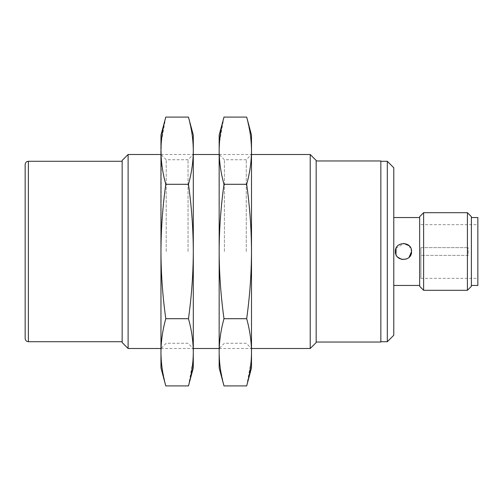 <?xml version="1.0" encoding="UTF-8"?>
<svg xmlns="http://www.w3.org/2000/svg" width="503" height="503" viewBox="0 0 503 503"><rect width="100%" height="100%" fill="white"/><g stroke="black" fill="none" stroke-linecap="round" stroke-linejoin="round"><path stroke-width="0.38" stroke-dasharray="2.52 1.89" d="M380.84 160.96L380.84 342.04M387.31 161.281L387.31 341.719M316.173 160.444L316.173 342.556M310.219 154.49L310.219 348.51M128.108 154.49L128.108 348.51M122.16 160.444L122.16 342.556M122.16 251.5L122.16 341.719L122.16 251.5M25.15 164.519L25.15 338.481M409.096 257.316L406.405 259.039M397.741 257.196L395.993 254.549M396.031 248.35L403.821 243.421M409.184 245.772L411.561 251.5C412.064 241.069 394.899 241.075 395.396 251.494C394.886 261.912 412.058 261.944 411.561 251.5C412.058 261.944 394.886 261.912 395.396 251.5C394.893 241.075 412.064 241.063 411.561 251.5M393.78 167.751L393.78 335.25M393.78 251.5L393.78 285.452L393.78 251.5M419.647 216.667L419.647 286.333M423.614 212.7L423.614 290.3M467.413 212.7L467.413 290.3M471.38 216.667L471.38 286.333M471.38 251.5L471.38 285.452L471.38 251.5M477.85 217.548L477.85 285.452M477.85 251.5L477.85 278.341L477.85 251.5M468.148 255.379L420.942 255.379L468.148 255.379L468.148 247.621L468.148 255.379M420.942 247.621L420.942 278.341L420.942 247.621L468.148 247.621L420.942 247.621M224.413 251.5L224.413 159.747L224.413 251.5M219.49 142.286L219.163 150.686L219.163 367.907M246.25 251.5L246.25 159.747L246.25 251.5M251.5 135.093L251.5 352.314C251.425 341.179 249.815 329.981 246.677 318.707C249.809 296.204 251.418 273.802 251.5 251.5C251.425 229.249 249.815 206.846 246.677 184.293C249.815 173.019 251.425 161.821 251.5 150.686L250.827 138.532M250.217 133.829L246.677 117.086M246.677 385.914L251.173 360.796M251.179 360.714L251.5 352.314L251.5 367.907M223.992 117.086L219.497 142.204M219.163 135.093L219.163 150.686C219.245 161.821 220.848 173.019 223.992 184.293L246.677 184.293M223.992 184.293C220.848 206.846 219.239 229.249 219.163 251.5C219.245 273.802 220.855 296.21 223.992 318.707C220.848 329.981 219.245 341.179 219.163 352.314L219.836 364.468M220.446 369.171L223.992 385.914M223.992 318.707L246.677 318.707M251.5 251.5L251.5 154.49L251.5 251.5M166.21 251.5L166.21 159.747L166.21 251.5M161.281 142.286L160.96 367.907M188.047 251.5L188.047 159.747L188.047 251.5M193.297 135.093L193.297 352.314C193.215 341.179 191.612 329.981 188.468 318.707C191.605 296.204 193.215 273.802 193.297 251.5C193.221 229.249 191.612 206.846 188.468 184.293C191.612 173.019 193.215 161.821 193.297 150.686L192.624 138.532M192.014 133.829L188.468 117.086M188.468 385.914L192.963 360.796M192.97 360.714L193.297 352.314L193.297 367.907M165.783 117.086L161.287 142.204M160.96 135.093L160.96 150.686C161.035 161.821 162.645 173.019 165.783 184.293L188.468 184.293M165.783 184.293C162.645 206.846 161.035 229.249 160.96 251.5C161.042 273.802 162.651 296.21 165.783 318.707C162.645 329.981 161.035 341.179 160.96 352.314L161.633 364.468M162.243 369.171L165.783 385.914M165.783 318.707L188.468 318.707M193.297 251.5L193.297 154.49L193.297 251.5M28.382 161.281L28.382 341.719M160.96 348.51L193.297 348.51L188.047 343.253L166.21 343.253L160.96 348.51M219.163 348.51L251.5 348.51L246.25 343.253L224.413 343.253L219.163 348.51M160.96 154.49L193.297 154.49L188.047 159.747L166.21 159.747L160.96 154.49M219.163 154.49L251.5 154.49L246.25 159.747L224.413 159.747L219.163 154.49M420.942 278.341L477.85 278.341M420.942 224.659L477.85 224.659"/><path stroke-width="0.75" d="M380.84 341.719L387.31 341.719L387.31 161.281L380.84 161.281M316.173 342.04L380.84 342.04L380.84 160.96L316.173 160.96M316.173 342.556L316.173 160.444L310.219 154.49L310.219 348.51L316.173 342.556M128.108 154.49L122.16 160.444L122.16 342.556L128.108 348.51L128.108 154.49L160.96 154.49M28.382 161.281L28.382 341.719C26.42 341.524 25.345 340.449 25.15 338.481L25.15 164.519C25.345 162.551 26.42 161.476 28.382 161.281L122.16 161.281M411.561 251.5C412.058 241.056 394.88 241.088 395.396 251.506C394.899 261.925 412.064 261.931 411.561 251.5L409.096 257.316M406.405 259.039L401.897 259.429M401.796 259.41L397.741 257.196M395.993 254.549L396.031 248.35M403.821 243.421L409.184 245.772M387.31 341.719L393.78 335.25L393.78 167.751L387.31 161.281M423.614 290.3L419.647 286.333L419.647 216.667L423.614 212.7L467.413 212.7L467.413 290.3L423.614 290.3L423.614 212.7M467.413 290.3L471.38 286.333L471.38 216.667L467.413 212.7M471.38 285.452L477.85 285.452L477.85 217.548L471.38 217.548M246.677 385.914L251.5 367.907L251.5 135.093L246.677 117.086C249.815 128.353 251.425 139.557 251.5 150.686C251.425 161.821 249.815 173.019 246.677 184.293C249.815 206.846 251.425 229.249 251.5 251.5C251.418 273.802 249.809 296.21 246.677 318.707C249.815 329.981 251.425 341.179 251.5 352.314C251.425 363.443 249.815 374.647 246.677 385.914L223.992 385.914C220.848 374.647 219.245 363.443 219.163 352.314L219.163 150.686C219.245 139.557 220.848 128.353 223.992 117.086L246.677 117.086M250.827 138.532L250.217 133.829M223.992 385.914L219.163 367.907L219.163 352.314C219.245 341.179 220.848 329.981 223.992 318.707C220.855 296.204 219.245 273.802 219.163 251.5C219.239 229.249 220.848 206.846 223.992 184.293C220.848 173.019 219.245 161.821 219.163 150.686L219.163 135.093L223.992 117.086M223.992 184.293L246.677 184.293M219.836 364.468L220.446 369.171M223.992 318.707L246.677 318.707M188.468 385.914L193.297 367.907L193.297 135.093L188.468 117.086C191.612 128.353 193.215 139.557 193.297 150.686C193.215 161.821 191.612 173.019 188.468 184.293C191.612 206.846 193.221 229.249 193.297 251.5C193.215 273.802 191.605 296.21 188.468 318.707C191.612 329.981 193.215 341.179 193.297 352.314C193.215 363.443 191.612 374.647 188.468 385.914L165.783 385.914C162.645 374.647 161.035 363.443 160.96 352.314L160.96 150.686C161.035 139.557 162.645 128.353 165.783 117.086L188.468 117.086M192.624 138.532L192.014 133.829M165.783 385.914L160.96 367.907L160.96 352.314C161.035 341.179 162.645 329.981 165.783 318.707C162.651 296.204 161.042 273.802 160.96 251.5C161.035 229.249 162.645 206.846 165.783 184.293C162.645 173.019 161.035 161.821 160.96 150.686L160.96 135.093L165.783 117.086M165.783 184.293L188.468 184.293M161.633 364.468L162.243 369.171M165.783 318.707L188.468 318.707M128.108 348.51L160.96 348.51M193.297 348.51L219.163 348.51M251.5 348.51L310.219 348.51M193.297 154.49L219.163 154.49M251.5 154.49L310.219 154.49M28.382 341.719L122.16 341.719M393.78 285.452L419.647 285.452M393.78 217.548L419.647 217.548"/></g></svg>
